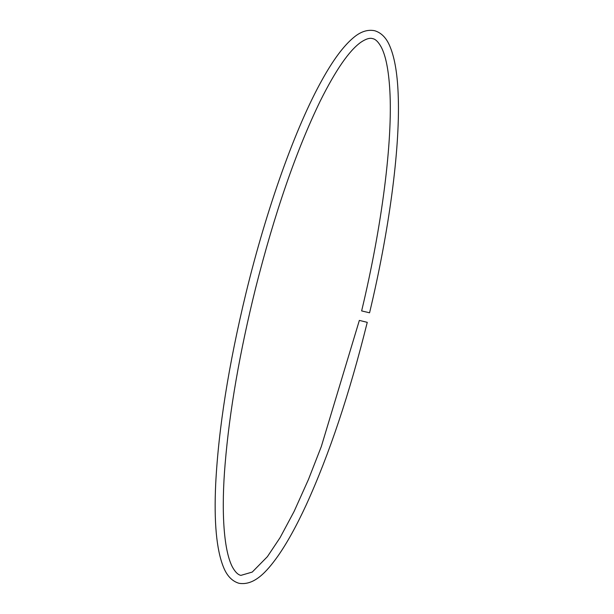 <?xml version="1.0" encoding="UTF-8"?>
<svg xmlns="http://www.w3.org/2000/svg" width="614" height="614" viewBox="0 0 614 614"><rect width="100%" height="100%" fill="white"/><g stroke="black" fill="none" stroke-linecap="round" stroke-linejoin="round"><path stroke-width="0.92" d="M367.256 322.342L359.351 320.401L321.329 446.493L308.458 479.48L294.129 511.385L280.091 537.634L267.389 556.675L252.247 572.071L240.918 575.372C238.063 574.865 235.216 572.064 232.391 566.975C223.266 549.407 221.316 508.699 225.123 463.969C229.521 411.019 239.675 352.421 255.593 288.181C274.65 213.004 296.201 150.622 320.239 101.041C335.674 70.103 349.236 50.501 360.932 42.22C365.913 38.897 369.805 37.692 372.614 38.613L372.683 38.628C375.584 39.142 378.462 42.021 381.325 47.263C385.83 55.966 388.67 70.372 389.836 90.481C392.791 141.205 382.008 225.914 361.638 310.914L369.567 312.802C389.03 231.378 399.906 150.3 398.294 97.979C397.695 75.691 394.979 58.668 390.143 46.925C386.69 38.214 381.54 32.818 374.693 30.731L374.555 30.7C367.379 29.303 360.172 31.774 352.935 38.122C343.287 46.342 333.087 60.118 322.335 79.459C295.626 126.991 266.53 208.553 245.93 293.323C228.638 364.946 218.561 428.395 215.706 483.678C213.91 521.977 216.481 549.745 223.419 566.991C226.873 575.748 232.038 581.174 238.907 583.269L239.038 583.3C254.242 585.802 266.745 571.711 277.766 556.292C286.999 543.137 296.501 525.952 306.294 504.746C329.25 454.36 349.573 393.559 367.256 322.342"/></g></svg>
